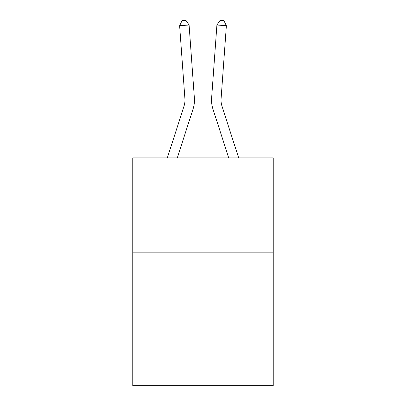 <?xml version="1.0" encoding="UTF-8"?>
<svg xmlns="http://www.w3.org/2000/svg" width="406" height="406" viewBox="0 0 406 406"><rect width="100%" height="100%" fill="white"/><g stroke="black" fill="none" stroke-linecap="round" stroke-linejoin="round"><path stroke-width="0.61" d="M273.238 252.821L273.238 385.7L132.762 385.7L132.762 157.909L273.238 157.909L273.238 252.821L132.762 252.821M194.383 98.145L189.094 25.02L194.383 98.145A28.476 28.476 157.8 0 1 193.083 108.94L177.3 157.909M184.918 98.831A18.98 18.98 -22.2 0 1 184.05 106.027A18.98 18.98 -22.2 0 0 184.918 98.831A18.98 18.98 -22.2 0 1 184.05 106.027A18.98 18.98 -22.2 0 0 184.918 98.831A18.98 18.98 -22.2 0 1 184.05 106.027A18.98 18.98 -22.2 0 0 184.918 98.831A18.98 18.98 -22.2 0 1 184.05 106.027A18.98 18.98 -22.2 0 0 184.918 98.831A18.98 18.98 -22.2 0 1 184.05 106.027A18.98 18.98 -22.2 0 0 184.918 98.831A18.98 18.98 -22.2 0 1 184.05 106.027A18.98 18.98 -22.2 0 0 184.918 98.831A18.98 18.98 -22.2 0 1 184.05 106.027A18.98 18.98 -22.2 0 0 184.918 98.831A18.98 18.98 -22.2 0 1 184.05 106.027A18.98 18.98 -22.2 0 0 184.918 98.831A18.98 18.98 -22.2 0 1 184.05 106.027A18.98 18.98 -22.2 0 0 184.918 98.831A18.98 18.98 -22.2 0 1 184.05 106.027A18.98 18.98 -22.2 0 0 184.918 98.831A18.98 18.98 -22.2 0 1 184.05 106.027A18.98 18.98 -22.2 0 0 184.918 98.831A18.98 18.98 -22.2 0 1 184.05 106.027A18.98 18.98 -22.2 0 0 184.918 98.831A18.98 18.98 -22.2 0 1 184.05 106.027A18.98 18.98 -22.2 0 0 184.918 98.831A18.98 18.98 -22.2 0 1 184.05 106.027A18.98 18.98 -22.2 0 0 184.918 98.831A18.98 18.98 -22.2 0 1 184.05 106.027A18.98 18.98 -22.2 0 0 184.918 98.831A18.98 18.98 -22.2 0 1 184.05 106.027A18.98 18.98 -22.2 0 0 184.918 98.831A18.98 18.98 -22.2 0 1 184.05 106.027A18.98 18.98 -22.2 0 0 184.918 98.831A18.98 18.98 -22.2 0 1 184.05 106.027A18.98 18.98 -22.2 0 0 184.918 98.831A18.98 18.98 -22.2 0 1 184.05 106.027A18.98 18.98 -22.2 0 0 184.918 98.831A18.98 18.98 -22.2 0 1 184.05 106.027L167.328 157.909L184.05 106.027A18.98 18.98 -31.8 0 0 184.918 98.831L179.63 25.7L182.111 20.574L185.897 20.3L189.094 25.02L179.63 25.7M238.672 157.909L221.95 106.027A18.98 18.98 31.8 0 1 221.082 98.831L226.37 25.7L216.905 25.02L211.617 98.145A28.476 28.476 -157.8 0 0 212.917 108.94L228.7 157.909M221.95 106.027A18.98 18.98 22.2 0 1 221.082 98.831A18.98 18.98 22.2 0 0 221.95 106.027A18.98 18.98 22.2 0 1 221.082 98.831A18.98 18.98 22.2 0 0 221.95 106.027A18.98 18.98 22.2 0 1 221.082 98.831A18.98 18.98 22.2 0 0 221.95 106.027A18.98 18.98 22.2 0 1 221.082 98.831A18.98 18.98 22.2 0 0 221.95 106.027A18.98 18.98 22.2 0 1 221.082 98.831A18.98 18.98 22.2 0 0 221.95 106.027A18.98 18.98 22.2 0 1 221.082 98.831A18.98 18.98 22.2 0 0 221.95 106.027A18.98 18.98 22.2 0 1 221.082 98.831A18.98 18.98 22.2 0 0 221.95 106.027A18.98 18.98 22.2 0 1 221.082 98.831A18.98 18.98 22.2 0 0 221.95 106.027A18.98 18.98 22.2 0 1 221.082 98.831A18.98 18.98 22.2 0 0 221.95 106.027A18.98 18.98 22.2 0 1 221.082 98.831A18.98 18.98 22.2 0 0 221.95 106.027A18.98 18.98 22.2 0 1 221.082 98.831A18.98 18.98 22.2 0 0 221.95 106.027A18.98 18.98 22.2 0 1 221.082 98.831A18.98 18.98 22.2 0 0 221.95 106.027A18.98 18.98 22.2 0 1 221.082 98.831A18.98 18.98 22.2 0 0 221.95 106.027A18.98 18.98 22.2 0 1 221.082 98.831A18.98 18.98 22.2 0 0 221.95 106.027A18.98 18.98 22.2 0 1 221.082 98.831A18.98 18.98 22.2 0 0 221.95 106.027A18.98 18.98 22.2 0 1 221.082 98.831A18.98 18.98 22.2 0 0 221.95 106.027A18.98 18.98 22.2 0 1 221.082 98.831A18.98 18.98 22.2 0 0 221.95 106.027A18.98 18.98 22.2 0 1 221.082 98.831A18.98 18.98 22.2 0 0 221.95 106.027A18.98 18.98 22.2 0 1 221.082 98.831A18.98 18.98 22.2 0 0 221.95 106.027A18.98 18.98 22.2 0 1 221.082 98.831M226.37 25.7L223.889 20.574L220.103 20.3L216.905 25.02L211.617 98.145"/></g></svg>
